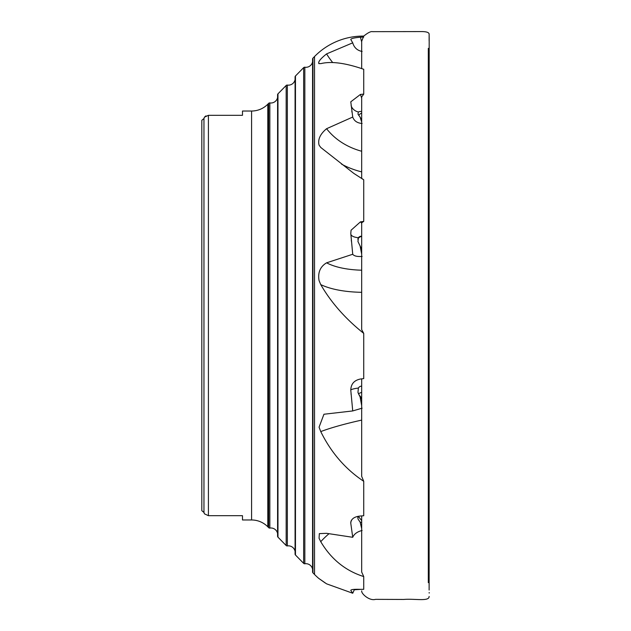 <?xml version="1.0" encoding="UTF-8"?>
<svg xmlns="http://www.w3.org/2000/svg" width="631" height="631" viewBox="0 0 631 631"><rect width="100%" height="100%" fill="white"/><g stroke="black" fill="none" stroke-linecap="round" stroke-linejoin="round"><path stroke-width="0.95" d="M242.485 111.024L242.485 115.315L242.485 111.024L251.58 111.024A22.716 22.716 0 0 0 267.804 104.21L268.672 103.318A1.365 1.365 0 0 1 269.847 102.924A6.815 6.815 0 0 0 277.585 97.474M267.804 104.21L267.804 526.79L268.672 527.674A1.365 1.365 0 0 0 269.847 528.068A6.815 6.815 0 0 1 277.585 533.526M277.971 93.83L277.971 537.162A1.365 1.365 0 0 1 277.601 535.979L277.601 95.021A1.365 1.365 0 0 1 277.971 93.83L286.166 85.477A1.365 1.365 0 0 1 287.342 85.082A6.815 6.815 0 0 0 295.079 79.624M277.971 537.162L286.166 545.523A1.365 1.365 0 0 0 287.342 545.918A6.815 6.815 0 0 1 295.079 551.376M295.466 75.988L295.466 555.012A1.365 1.365 0 0 1 295.095 553.821L295.095 77.171A1.365 1.365 0 0 1 295.466 75.988L303.661 67.627A1.365 1.365 0 0 1 304.836 67.233A6.815 6.815 0 0 0 312.574 61.775M295.466 555.012L303.661 563.373A1.365 1.365 0 0 0 304.836 563.767A6.815 6.815 0 0 1 312.574 569.217M318.734 63.455L320.753 63.644C331.078 61.057 345.402 62.942 363.74 69.292L363.74 94.106L361.681 96.969L361.681 178.36L363.74 179.803L363.74 221.41L361.681 222.775L361.681 329.603L363.74 333.397L363.74 378.592L360.443 379.018C354.117 380.304 350.899 384.05 350.789 390.266L352.729 410.939L323.948 414.244L319.065 427.179L320.753 431.588C331.078 452.553 345.402 469.125 363.74 481.311L363.74 515.74L360.443 516.016C354.117 516.663 350.899 519.092 350.789 523.312L352.729 537.297L326.59 533.329L319.333 533.613L319.065 538.29L320.753 541.698C331.078 559.113 345.402 570.74 363.74 576.576L363.74 589.307L360.443 589.346C354.117 589.149 350.899 589.496 350.789 590.379L352.729 593.243L326.59 583.841L318.608 578.296M312.96 58.139L312.96 572.861A1.365 1.365 0 0 1 312.59 571.67L312.59 59.33A1.365 1.365 0 0 1 312.96 58.139L314.538 56.53A68.156 68.156 0 0 1 363.74 36.085L361.721 41.133M363.74 576.576L361.681 572.057L361.681 515.921M363.74 481.311L361.681 476.373L361.681 378.86M361.681 522.571L360.112 522.018L361.681 528.581M361.681 399.123L361.098 398.571M361.681 249.127L360.112 246.003L361.681 254.119M361.681 120.198L360.112 117.137L361.681 122.067M362.123 51.458C357.256 50.512 354.125 47.633 352.729 42.829L326.59 53.895A77.25 76.201 90 0 0 332.679 62.508M363.74 37.087L360.443 37.182C354.117 37.789 350.899 38.578 350.789 39.54L352.729 42.829M242.485 519.976L242.485 515.685L242.485 519.976L251.58 519.976A22.716 22.716 0 0 1 267.804 526.79M242.485 115.315L208.411 115.315L204.428 117.169L205.927 115.891M204.428 513.823L203.963 512.451L201.817 510.684L201.817 120.308L203.963 118.541L203.963 512.451L204.428 513.823L208.411 515.685L242.485 515.685M312.96 572.861L314.538 574.47A68.156 68.156 0 0 0 318.663 578.343L325.21 582.973M350.781 523.249L350.789 523.312A11.358 7.414 174.1 0 1 351.585 520.062M363.74 221.41L360.443 221.86L351.065 230.228L350.789 233.478L352.729 254.269L326.59 262.819C320.201 266.661 317.685 272.592 319.065 280.606L320.753 284.62C331.086 302.478 345.409 318.742 363.74 333.397M363.74 94.106L360.443 94.429L350.781 101.82L352.729 117.05L326.59 128.708C320.201 134.017 317.685 139.49 319.065 145.114L320.753 147.457L353.825 173.407L363.74 179.803M319.065 63.715C317.685 62.264 320.201 58.998 326.59 53.895M354.212 589.796L360.624 589.346M361.397 398.895L360.112 396.938L361.681 405.662M354.488 589.386L352.729 593.243M362.123 530.466C357.256 531.704 354.125 533.976 352.729 537.297M362.123 408.162L352.729 410.939M362.123 256.438C357.256 256.778 354.125 256.06 352.729 254.269M362.123 123.463C357.256 123.108 354.125 120.963 352.729 117.05M201.817 229.487L201.817 510.684L201.817 229.487M203.963 118.541L204.428 117.169M361.681 111.419A3.889 1.38 2 0 0 358.376 112.002L357.958 114.132L360.112 117.137M351.112 105.629A11.358 9.528 171.8 0 0 358.376 112.002L358.203 112.121M361.681 236.183A3.889 3.123 3.1 0 0 358.376 237.682L357.958 241.547L360.112 246.003M361.681 386.125A3.889 3.881 26.3 0 0 358.376 388.057L357.958 392.443L360.112 396.938M357.903 516.371L357.958 518.911L359.773 521.632M269.847 102.924L269.847 528.068M287.342 85.082L287.342 545.918M304.836 67.233L304.836 563.767M361.681 520.622L358.298 516.292M357.73 517.073A5.679 1.499 139.4 0 1 358.14 516.497A5.679 3.447 37.3 0 1 358.014 516.347M361.681 398.074L358.858 394.667M286.166 545.523L286.166 85.477M268.672 527.674L268.672 103.318M303.661 563.373L303.661 67.627M251.58 111.024L251.58 519.976M208.411 115.315L208.411 515.685M314.538 56.53L314.538 574.47M358.582 115.205A5.679 3.06 145.1 0 1 361.61 113.17A5.679 3.06 145.1 0 1 361.681 113.138M328.696 533.984A90.059 58.178 -12.4 0 0 320.753 541.698M361.681 420.104A90.059 12.644 -9.5 0 0 320.753 431.588M361.681 292.311A90.059 36.906 -10.3 0 1 320.753 284.62M361.681 171.877A90.059 74.734 -17.1 0 1 341.529 164.123M360.443 37.182A11.358 0.844 -105 0 0 361.216 40.21A11.358 0.844 -105 0 0 361.681 41.906M360.443 94.429A11.358 0.876 -105 0 1 361.216 96.701A11.358 0.876 -105 0 1 361.681 98.184M360.443 221.86A11.358 2.319 -100.3 0 1 361.216 222.656A11.358 2.319 -100.3 0 1 361.681 223.453M358.416 393.681L361.681 392.301M360.987 247.959L361.681 248.377M357.777 239.039A5.679 4.701 121.1 0 1 361.681 236.396M326.59 262.819A77.25 31.653 169.7 0 0 361.681 270.21M326.59 128.708A77.25 64.102 162.9 0 0 361.681 151.251M350.852 234.314A11.358 4.709 175.1 0 0 358.376 237.682M350.781 390.108A11.358 1.609 175.5 0 1 358.376 388.057M361.681 68.637L361.681 40.55M363.74 36.085C367.912 32.725 370.823 31.25 372.464 31.66L421.114 31.582C426.698 31.526 429.364 32.504 429.127 34.516L429.183 38.483M429.127 40.952L429.127 34.571M429.127 590.04L429.183 37.892M428.307 582.642L428.307 48.358M428.315 582.531L428.315 48.469M361.721 590.876L361.681 591.46C362.123 594.465 369.821 601.122 375.548 599.347L403.761 599.45C414.819 598.496 429.317 601.8 429.127 596.429M429.183 592.517L429.183 593.101M295.079 76.943L295.079 554.057M277.585 94.784L277.585 536.208M312.574 59.093L312.574 571.907M351.83 111.253L351.956 112.152M351.293 240.032L351.404 241.326M351.041 393.618L351.104 394.485"/></g></svg>
